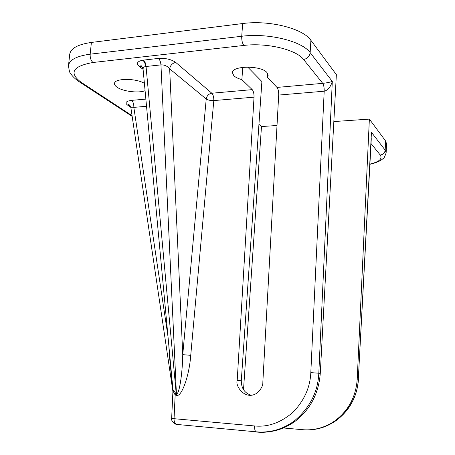 <?xml version="1.0" encoding="UTF-8"?>
<svg xmlns="http://www.w3.org/2000/svg" width="455" height="455" viewBox="0 0 455 455"><rect width="100%" height="100%" fill="white"/><g stroke="black" fill="none" stroke-linecap="round" stroke-linejoin="round"><path stroke-width="0.68" d="M142.563 67.397L140.766 66.464L139.213 66.373C136.062 63.444 137.222 61.385 142.688 60.197L158.448 58.422C165.58 58.03 171.342 59.366 175.744 62.432L211.825 93.224L252.218 89.629C253.498 91.205 254.1 93.719 254.026 97.165L237.209 380.42C234.99 385.766 244.727 400.184 256.017 393.7C260.812 389.889 263.087 386.028 262.842 382.126L278.693 95.067C278.767 91.58 278.204 89.026 276.998 87.423L267.278 77.213L268.16 75.297L266.971 72.567C261.125 65.292 231.879 65.537 232.425 72.772L233.881 75.792C235.576 77.361 238.238 78.641 241.867 79.625L242.76 67.334M172.212 381.762L173.014 390.066L175.749 393.257L176.5 393.603C179.06 395.349 182.466 374.192 182.751 354.655L206.217 99.014L169.664 68.83C167.394 66.055 164.488 64.741 160.951 64.889L145.657 66.532C144.007 66.783 143.143 67.63 143.063 69.069L143.097 69.422M144.394 83.305C135.505 77.998 114.239 78.215 114.529 83.538C114.438 84.738 115.263 85.95 117.003 87.172C122.81 91.449 138.656 93.406 145.082 90.676M241.867 79.625L252.218 89.629M91.392 42.44C77.896 44.397 70.673 48.355 69.717 54.327L68.495 65.617C69.433 59.844 76.656 56.028 90.17 54.173L91.392 42.44L242.663 23.546C269.241 19.861 303.121 28.534 310.89 40.307L336.364 74.637L320.28 373.339C318.716 393.524 310.287 409.534 294.999 421.375C285.751 428.047 275.673 431.641 264.77 432.142M309.741 429.793C318.841 429.492 327.674 426.398 336.234 420.505C350.174 409.21 357.528 395.463 358.301 379.26L371.451 132.32L385.175 150.156L386.141 152.829L386.54 143.712L385.573 140.942L369.369 119.108L333.839 121.565M283.385 427.973L302.535 429.691C314.377 430.64 325.308 427.586 335.329 420.528C348.689 410.313 355.986 396.504 357.221 379.089L369.369 119.108M277.015 125.483L261.477 126.558L258.946 124.329M243.51 389.702L261.477 126.558M247.674 67.061L261.887 81.553L241.292 380.824C241.304 388.325 244.619 393.143 251.251 395.27M146.078 66.76L145.651 66.515M175.744 62.432C172.399 63.126 170.375 65.258 169.664 68.83L182.751 354.655L190.73 355.344C189.343 375.568 181.556 397.46 176.5 395.355L175.152 394.963L172.997 391.055L172.9 391.829L169.402 355.389L168.805 345.226M267.546 73.278L267.278 77.213M358.477 379.339C357.164 396.606 349.747 410.33 336.234 420.505L335.329 420.528M276.998 87.423L322.714 83.35C326.502 82.941 329.699 82.304 332.304 81.439L318.813 373.111C318 392.113 309.65 408.209 293.776 421.398L293.776 421.398C281.366 429.867 268.945 433.405 256.506 432.022L255.875 431.801C254.925 430.857 254.499 428.911 254.601 425.96C267.881 427.296 280.655 422.758 292.935 412.338C304.23 400.61 310.185 387.37 310.81 372.617L324.193 91.205L278.693 95.067M92.991 62.5C90.954 60.669 90.01 57.893 90.17 54.173L241.724 36.264C268.365 32.766 302.348 41.246 310.156 52.655L332.304 81.439C330.563 87.03 327.856 90.283 324.193 91.205C324.256 87.633 323.761 85.011 322.714 83.35L303.559 59.486C296.518 49.72 267.017 42.525 243.857 45.432L92.991 62.5C72.686 66.18 68.711 72.766 81.075 82.253L132.058 115.667M357.221 379.089L358.301 379.26L371.286 138.627M172.883 391.283L130.892 107.778M146.538 106.294L133.838 107.374C132.041 107.079 131.051 107.17 130.875 107.642C129.328 104.644 128.486 103.655 128.35 104.667L128.594 105.054L127.423 104.991C124.681 102.688 126.052 101.152 131.541 100.373L145.867 99.099M176.5 395.355L160.951 64.889C160.672 61.897 159.836 59.742 158.448 58.422M176.375 395.344L146.049 66.487C145.765 63.524 144.906 61.391 143.484 60.088M167.997 336.569L133.838 107.374C133.935 104.144 133.167 101.812 131.541 100.373M130.175 105.816L128.594 105.054L130.46 106.311M169.402 355.389L169.755 355.406M172.872 390.06L172.997 391.055L172.872 390.06M175.749 393.257L175.152 394.963L174.055 418.697L171.66 418.412L172.9 391.829M145.657 66.532C145.293 63.581 144.309 61.465 142.688 60.197M369.932 164.09C379.242 161.844 382.678 158.818 380.238 155.013L371.024 143.535M130.795 107.255L127.423 104.991M143.092 69.382L139.213 66.373M380.238 155.013C383.121 154.592 384.765 152.971 385.175 150.156L385.573 140.942M303.559 59.486C307.352 58.729 309.548 56.448 310.156 52.655L310.89 40.307M310.81 372.617L320.28 373.339M243.857 45.432C242.316 43.367 241.605 40.307 241.724 36.264L242.663 23.546M254.026 97.165L213.81 100.578L190.73 355.344M177.638 424.663L176.517 424.401C174.777 423.321 173.958 421.421 174.055 418.697L254.601 425.96M241.292 380.824L237.209 380.42M81.075 82.253L79.898 82.207L77.515 80.592M177.006 424.578L175.613 424.128M211.825 93.224C213.23 94.754 213.89 97.205 213.81 100.578C210.54 100.652 208.009 100.128 206.217 99.014C206.843 95.738 208.714 93.81 211.825 93.224M142.853 68.085L140.481 65.907C140.919 66.185 141.232 64.212 143.063 69.063L172.667 386.653M294.999 421.375L293.776 421.398C282.123 429.6 269.491 433.069 255.875 431.801L176.517 424.401C174.788 424.219 170.938 421.205 171.66 418.412M132.166 116.389L79.898 82.207C75.285 79.142 72.174 76.19 70.57 73.352C69.808 73.266 69.12 70.684 68.495 65.617M369.921 164.306C379.851 161.935 382.183 159.352 383.133 158.516C383.679 158.846 384.685 156.952 386.141 152.829M172.223 381.864L172.667 386.642"/></g></svg>
